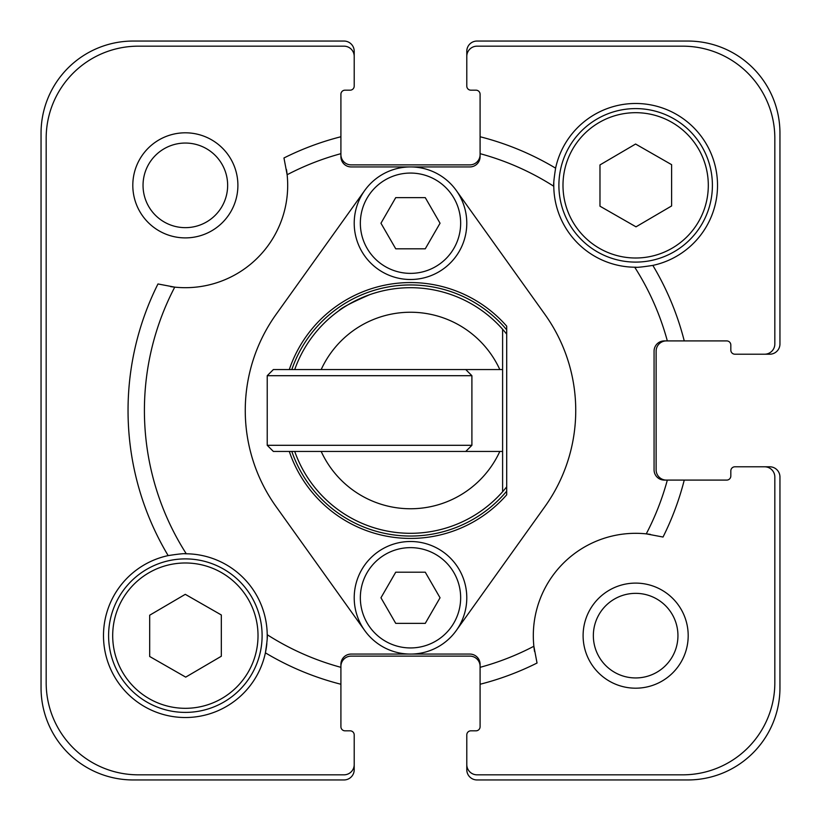 <?xml version="1.0" encoding="UTF-8"?>
<svg xmlns="http://www.w3.org/2000/svg" width="821" height="821" viewBox="0 0 821 821"><rect width="100%" height="100%" fill="white"/><g stroke="black" fill="none" stroke-linecap="round" stroke-linejoin="round"><path stroke-width="1.23" d="M170.573 286.621A102.338 102.338 0 0 0 174.74 287.134A266.086 266.086 0 0 0 186.285 553.785A81.874 81.874 0 0 1 267.215 634.715C267.625 636.367 267.02 642.402 265.399 652.839A282.465 282.465 0 0 0 340.91 684.252L340.91 726.729A4.095 4.095 0 0 0 345.005 730.823L350.115 730.823A4.095 4.095 0 0 1 354.21 734.918L354.21 764.597A10.232 10.232 0 0 1 343.978 774.829L138.277 774.829A92.106 92.106 0 0 1 46.171 682.723L46.171 138.277A92.106 92.106 0 0 1 138.277 46.171L343.978 46.171A10.232 10.232 0 0 1 354.21 56.403L354.21 86.082A4.095 4.095 0 0 1 350.115 90.177L345.005 90.177A4.095 4.095 0 0 0 340.91 94.271L340.91 136.748A282.465 282.465 0 0 0 283.963 157.971L287.134 174.74A102.338 102.338 0 0 0 286.457 169.516M650.427 534.379A102.338 102.338 0 0 0 646.26 533.866L663.029 537.037A282.465 282.465 0 0 0 684.252 480.09L726.729 480.09A4.095 4.095 0 0 0 730.823 475.995L730.823 470.885A4.095 4.095 0 0 1 734.918 466.79L764.597 466.79A10.232 10.232 0 0 1 774.829 477.022L774.829 682.723A92.106 92.106 0 0 1 682.723 774.829L477.022 774.829A10.232 10.232 0 0 1 466.79 764.597L466.79 734.918A4.095 4.095 0 0 1 470.885 730.823L475.995 730.823A4.095 4.095 0 0 0 480.09 726.729L480.09 684.252A282.465 282.465 0 0 0 537.037 663.029L533.866 646.26A102.338 102.338 0 0 1 646.26 533.866A266.086 266.086 0 0 0 667.329 480.09L664.302 480.09A10.232 10.232 0 0 1 654.07 469.858L654.07 351.142A10.232 10.232 0 0 1 664.302 340.91L667.329 340.91A266.086 266.086 0 0 0 634.715 267.215A81.874 81.874 0 0 1 553.785 186.285A266.086 266.086 0 0 0 480.09 153.671L480.09 156.698A10.232 10.232 0 0 1 469.858 166.93L410.5 166.93A56.29 56.29 0 0 0 361.753 251.359A56.29 56.29 0 0 0 459.247 251.359A56.29 56.29 0 0 0 410.5 166.93L351.142 166.93A10.232 10.232 0 0 1 340.91 156.698L340.91 153.671A266.086 266.086 0 0 0 287.134 174.74A102.338 102.338 0 0 1 174.74 287.134L157.971 283.963A282.465 282.465 0 0 0 168.161 555.601C178.588 553.98 184.633 553.375 186.285 553.785A81.874 81.874 0 0 0 184.807 553.775M553.816 182.693A81.874 81.874 0 0 0 553.785 186.285C553.375 184.633 553.98 178.598 555.601 168.161A282.465 282.465 0 0 0 480.09 136.748L480.09 94.271A4.095 4.095 0 0 0 475.995 90.177L470.885 90.177A4.095 4.095 0 0 1 466.79 86.082L466.79 56.403A10.232 10.232 0 0 1 477.022 46.171L682.723 46.171A92.106 92.106 0 0 1 774.829 138.277L774.829 343.978A10.232 10.232 0 0 1 764.597 354.21L734.918 354.21A4.095 4.095 0 0 1 730.823 350.115L730.823 345.005A4.095 4.095 0 0 0 726.729 340.91L684.252 340.91A282.465 282.465 0 0 0 652.839 265.399C642.412 267.02 636.367 267.625 634.715 267.215A81.874 81.874 0 0 0 636.193 267.225M354.21 56.403L354.21 51.282A10.232 10.232 0 0 0 343.978 41.05L133.156 41.05A92.106 92.106 0 0 0 41.05 133.156L41.05 687.844A92.106 92.106 0 0 0 133.156 779.95L343.978 779.95A10.232 10.232 0 0 0 354.21 769.718L354.21 764.597M345.005 730.823L350.115 730.823L345.005 730.823M266.846 643.541A81.874 81.874 0 0 1 179.583 717.318A81.874 81.874 0 0 1 168.161 555.601M132.807 185.351A52.544 52.544 0 0 0 211.623 230.855A52.544 52.544 0 0 0 211.623 139.847A52.544 52.544 0 0 0 132.807 185.351M267.184 638.307A81.874 81.874 0 0 0 267.215 634.715A266.086 266.086 0 0 0 340.91 667.329L340.91 664.302A10.232 10.232 0 0 1 351.142 654.07L469.858 654.07A10.232 10.232 0 0 1 480.09 664.302L480.09 667.329A266.086 266.086 0 0 0 533.866 646.26A102.338 102.338 0 0 0 534.543 651.484M410.5 541.501A56.29 56.29 0 0 0 361.753 625.93A56.29 56.29 0 0 0 459.247 625.93A56.29 56.29 0 0 0 410.5 541.501A56.29 56.29 0 0 0 361.753 625.93A56.29 56.29 0 0 0 459.247 625.93A56.29 56.29 0 0 0 410.5 541.501M395.732 572.196L425.268 572.196L440.046 597.78L425.268 623.365L395.732 623.365L380.954 597.78L395.732 572.196M599.977 206.194L599.977 164.918L635.587 144.034L671.619 164.672L671.619 205.948L636.008 226.832L599.977 206.194M149.679 656.492L149.679 615.216L185.279 594.332L221.321 614.97L221.321 656.246L185.71 677.13L149.679 656.492M395.732 197.635L425.268 197.635L440.046 223.22L425.268 248.804L395.732 248.804L380.954 223.22L395.732 197.635M289.3 369.563A127.922 127.922 0 0 1 506.701 326.173L506.701 494.827A127.922 127.922 0 0 1 289.3 451.437M364.719 630.528L276.102 506.629A165.237 165.237 0 0 1 276.102 314.371L364.719 190.472M456.281 190.472L544.898 314.371A165.237 165.237 0 0 1 544.898 506.629L456.281 630.528M291.814 451.437A125.551 125.551 0 0 0 506.701 491.174M223.497 569.045A76.753 76.753 0 0 0 108.598 635.916A76.753 76.753 0 0 0 223.959 701.986A76.753 76.753 0 0 0 223.497 569.045M673.795 118.747A76.753 76.753 0 0 0 558.896 185.618A76.753 76.753 0 0 0 674.257 251.688A76.753 76.753 0 0 0 673.795 118.747M671.763 122.298A72.659 72.659 0 0 0 562.99 185.597A72.659 72.659 0 0 0 672.194 248.147A72.659 72.659 0 0 0 671.763 122.298A72.659 72.659 0 0 1 672.194 248.147A72.659 72.659 0 0 1 562.99 185.597A72.659 72.659 0 0 1 671.763 122.298M506.701 486.843A122.811 122.811 0 0 1 294.718 451.437A122.811 122.811 0 0 0 338.857 510.252L341.156 511.863A122.811 122.811 0 0 0 397.939 532.665L400.268 532.88A122.811 122.811 0 0 0 502.606 491.728L502.606 451.437L273.362 451.437L267.225 445.3L267.225 375.7L471.901 375.7L471.901 445.3L267.225 445.3M506.701 329.826A125.551 125.551 0 0 0 291.814 369.563M143.039 185.351A42.312 42.312 0 0 1 206.502 148.714A42.312 42.312 0 0 1 206.502 221.988A42.312 42.312 0 0 1 143.039 185.351M593.347 635.649A42.312 42.312 0 0 1 656.8 599.012A42.312 42.312 0 0 1 656.8 672.286A42.312 42.312 0 0 1 593.347 635.649M583.105 635.649A52.544 52.544 0 0 0 661.921 681.153A52.544 52.544 0 0 0 661.921 590.145A52.544 52.544 0 0 0 583.105 635.649M475.995 730.823A4.095 4.095 0 0 0 480.09 726.729A4.095 4.095 0 0 1 475.995 730.823M466.79 764.597L466.79 769.718A10.232 10.232 0 0 0 477.022 779.95L687.844 779.95A92.106 92.106 0 0 0 779.95 687.844L779.95 477.022A10.232 10.232 0 0 0 769.718 466.79L764.597 466.79M730.823 475.995L730.823 470.885L730.823 475.995M340.91 153.671L340.91 136.748M480.09 136.748L480.09 153.671M555.601 168.161A81.874 81.874 0 0 1 717.523 185.351A81.874 81.874 0 0 1 652.839 265.399M730.823 345.005A4.095 4.095 0 0 0 726.729 340.91A4.095 4.095 0 0 1 730.823 345.005M764.597 354.21L769.718 354.21A10.232 10.232 0 0 0 779.95 343.978L779.95 133.156A92.106 92.106 0 0 0 687.844 41.05L477.022 41.05A10.232 10.232 0 0 0 466.79 51.282L466.79 56.403M475.995 90.177L470.885 90.177L475.995 90.177A4.095 4.095 0 0 1 480.09 94.271A4.095 4.095 0 0 0 475.995 90.177M667.329 340.91L684.252 340.91M684.252 480.09L667.329 480.09M480.09 667.329L480.09 684.252M340.91 684.252L340.91 667.329M267.215 634.715L267.225 635.649M267.225 375.7L273.362 369.563L502.606 369.563L502.606 329.272A122.811 122.811 0 0 1 506.701 334.157M400.268 288.12L397.939 288.335L400.268 288.12M341.156 309.137L338.857 310.749C341.064 308.039 351.296 302.692 369.563 294.718M502.606 329.272A122.811 122.811 0 0 0 294.718 369.563A122.811 122.811 0 0 1 502.606 329.272L502.606 369.563L499.815 369.563A98.243 98.243 0 0 0 321.185 369.563M321.185 451.437A98.243 98.243 0 0 0 499.815 451.437L502.606 451.437L502.606 369.563M502.606 491.728L502.606 451.437M480.09 666.354A10.232 10.232 0 0 0 469.858 656.123L351.142 656.123A10.232 10.232 0 0 0 340.91 666.354M666.354 340.91A10.232 10.232 0 0 0 656.123 351.142L656.123 469.858A10.232 10.232 0 0 0 666.354 480.09M340.91 154.646A10.232 10.232 0 0 0 351.142 164.877L469.858 164.877A10.232 10.232 0 0 0 480.09 154.646M410.5 173.067A50.143 50.143 0 0 1 453.931 248.291A50.143 50.143 0 0 1 367.069 248.291A50.143 50.143 0 0 1 410.5 173.067M410.5 547.638A50.143 50.143 0 0 1 453.931 622.862A50.143 50.143 0 0 1 367.069 622.862A50.143 50.143 0 0 1 410.5 547.638M221.465 572.596A72.659 72.659 0 0 1 221.896 698.455A72.659 72.659 0 0 1 112.693 635.895A72.659 72.659 0 0 1 221.465 572.596M465.764 451.437L471.901 445.3M465.764 369.563L471.901 375.7"/></g></svg>

